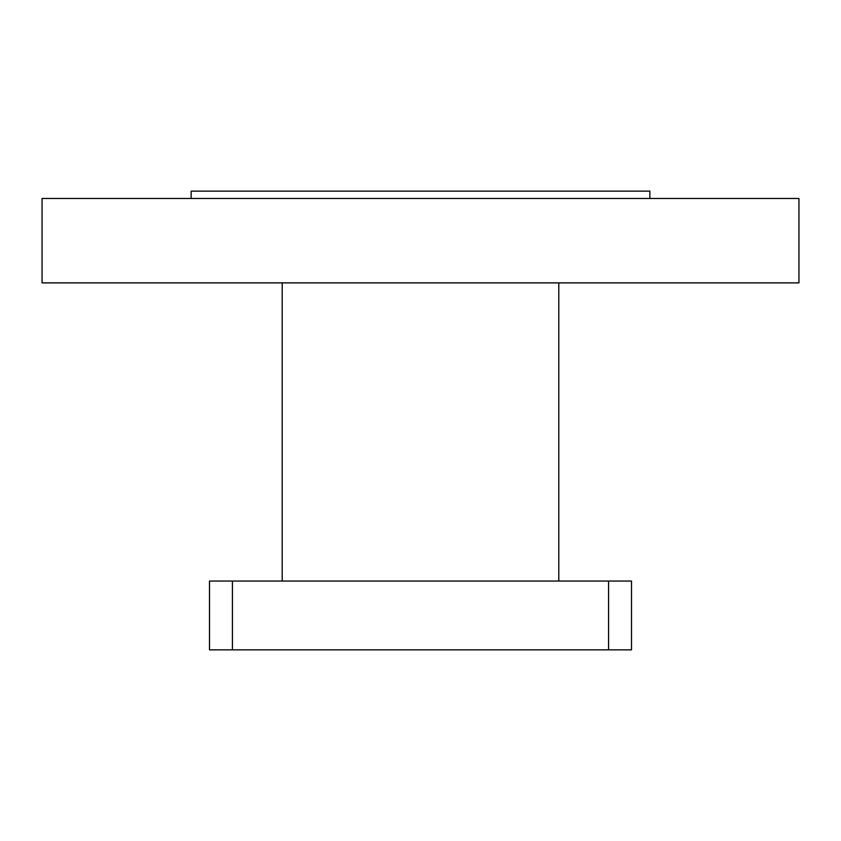 <?xml version="1.0" encoding="UTF-8"?>
<svg xmlns="http://www.w3.org/2000/svg" width="841" height="841" viewBox="0 0 841 841"><rect width="100%" height="100%" fill="white"/><g stroke="black" fill="none" stroke-linecap="round" stroke-linejoin="round"><path stroke-width="1.26" d="M608.579 649.862L608.579 581.057L631.517 581.057L631.517 649.862L209.483 649.862L209.483 581.057L232.421 581.057L232.421 649.862M608.579 581.057L232.421 581.057M191.138 198.476L191.138 191.138L649.862 191.138L649.862 198.476M420.5 282.881L798.95 282.881L798.95 198.476L42.05 198.476L42.05 282.881L420.5 282.881M558.802 581.057L558.802 282.881M282.198 581.057L282.198 282.881"/></g></svg>
